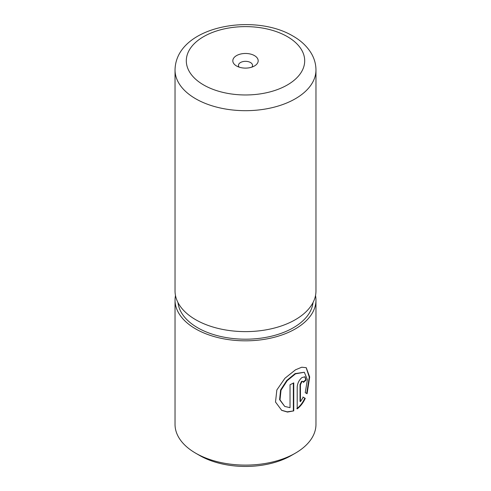 <?xml version="1.0" encoding="UTF-8"?>
<svg xmlns="http://www.w3.org/2000/svg" width="491" height="491" viewBox="0 0 491 491"><rect width="100%" height="100%" fill="white"/><g stroke="black" fill="none" stroke-linecap="round" stroke-linejoin="round"><path stroke-width="0.74" d="M284.725 406.413L279.594 399.637L280.6 389.989L286.781 380.457L295.116 373.602L304.34 372.264L295.514 373.829L287.186 380.691L281.012 390.228L280.005 399.87L284.725 406.413L290.034 407.677L290.034 384.735A70.465 40.685 0 0 0 293.747 382.857L293.747 410.893L287.493 412.059L281.711 410.359L275.506 402.025L276.844 389.971L284.909 378.285L295.514 369.809L301.732 367.219L306.224 367.673L309.692 376.996L307.078 393.745L305.242 392.683L307.378 379.696L304.34 372.264M281.509 410.237L287.217 411.832L293.747 410.893M300.437 401.626L300.038 401.392L300.038 384.484L301.554 381.341L302.996 381.335L301.959 381.568L300.437 384.711L300.437 401.626L303.278 397.231L305.249 398.373C303.223 402.804 300.547 406.309 297.215 408.874L297.215 386.871C297.583 383.041 299.166 379.936 301.959 377.554L304.972 376.793L306.139 379.966A70.465 40.685 180 0 1 303.413 382.409L302.996 381.335M295.33 453.187L291.341 455.488A64.83 37.426 180 0 1 199.659 455.488L195.676 453.187A70.465 40.685 0 0 0 295.33 453.187A70.465 40.685 0 0 0 315.965 424.42L315.965 300.142A70.465 40.685 180 0 1 272.468 337.728A70.465 40.685 180 0 1 195.676 328.909A70.465 40.685 180 0 1 175.035 300.142A70.465 40.685 180 0 1 175.483 295.539M254.467 55.612A12.686 7.322 0 0 0 236.533 55.612A12.686 7.322 0 0 0 236.533 65.972L236.533 65.972A12.686 7.322 0 0 0 254.467 65.972A12.686 7.322 0 0 0 254.467 55.612M251.883 67.12A7.046 4.069 0 0 0 252.546 65.395A7.046 4.069 0 0 0 250.484 62.517A7.046 4.069 0 0 0 242.806 61.639A7.046 4.069 0 0 0 238.454 65.395A7.046 4.069 0 0 0 239.117 67.12M315.517 295.539A70.465 40.685 180 0 1 315.965 300.142M313.012 302.585A67.648 39.053 180 0 1 269.418 336.673A67.648 39.053 180 0 1 197.664 327.761A67.648 39.053 180 0 1 177.988 302.585M315.965 69.998L315.965 290.936A70.465 40.685 180 0 1 272.468 328.522A70.465 40.685 180 0 1 195.676 319.702A70.465 40.685 180 0 1 175.035 290.936L175.035 69.998A70.465 40.685 180 0 0 195.676 98.765A70.465 40.685 180 0 0 272.468 107.584A70.465 40.685 180 0 0 315.965 69.998C315.922 64.137 314.375 58.607 311.343 53.421C307.145 46.442 301.026 40.655 292.992 36.07C253.27 12.324 175.76 26.379 175.035 69.998M199.659 455.488L195.67 453.187A70.465 40.685 0 0 0 195.676 453.187A70.465 40.685 0 0 1 175.035 424.42L175.035 300.142M296.816 408.647C300.13 406.1 302.806 402.595 304.843 398.133L302.873 396.998M304.843 398.133L305.249 398.373M303.352 381.888A69.9 40.36 0 0 0 305.721 379.727L306.139 379.966M305.721 379.727L304.813 376.738M306.666 393.506L309.275 377.156L306.169 367.661M293.348 410.66L293.348 383.072M203.642 84.955A59.19 34.174 0 0 0 287.358 84.955A59.19 34.174 0 0 0 287.358 36.629A59.19 34.174 0 0 0 203.642 36.629A59.19 34.174 0 0 0 203.642 84.955M300.038 384.484L300.437 384.711"/></g></svg>
